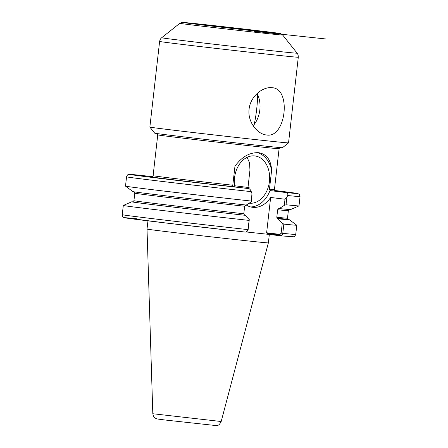 <?xml version="1.0" encoding="UTF-8"?>
<svg xmlns="http://www.w3.org/2000/svg" width="448" height="448" viewBox="0 0 448 448"><rect width="100%" height="100%" fill="white"/><g stroke="black" fill="none" stroke-linecap="round" stroke-linejoin="round"><path stroke-width="0.67" d="M258.703 152.701C266.661 154.106 270.967 159.942 271.622 170.218L269.466 189.146L270.127 190.232L270.721 190.674L286.608 192.618C287.767 192.954 288.109 193.922 287.627 195.524L286.888 197.338L285.001 199.22L270.648 197.462A27.474 20.255 -83 0 1 252.594 207.312A27.474 20.255 -83 0 1 246.277 205.05L251.311 201.83L252.011 195.698L251.95 193.609L251.25 191.643C250.673 189.924 249.777 188.899 248.573 188.558L232.686 186.614L231.907 186.15L232.792 185.231L234.948 166.303C241.741 156.822 249.654 152.286 258.703 152.701L258.933 152.723M257.124 152.611A27.474 20.255 -83 0 1 271.622 170.218M270.127 190.232A27.474 20.255 -83 0 1 250.645 206.937M234.853 186.878A23.8 17.545 -83 0 1 254.694 155.915A23.8 17.545 -83 0 1 254.895 155.938A23.8 17.545 -83 0 1 269.422 181.636A23.8 17.545 -83 0 1 249.189 203.19M248.959 188.658L249.166 187.662L247.99 187.516L249.956 170.111L249.53 162.747L247.083 157.332M285.001 199.22L284.306 205.352L286.042 204.775L286.888 197.338M286.042 204.775A87.304 0.672 6.5 0 0 298.978 205.901A87.304 0.672 6.5 0 0 298.99 205.895L300.048 196.594L299.387 194.466L298.698 193.894L274.697 190.484A84.56 0.655 6.5 0 1 286.608 192.618M152.432 176.73L141.714 175.448A84.56 0.655 6.5 0 0 150.909 177.274A84.56 0.655 6.5 0 0 248.573 188.558M284.306 205.352L279.266 208.578L278.762 208.516L277.648 209.759L276.791 217.269L277.598 218.753L278.102 218.814L282.274 223.166L281.137 233.15L279.994 234.394L266.627 232.758L270.648 197.462M266.627 232.758L267.478 234.231L246.35 231.974M249.284 219.643L247.85 229.606L247.206 231.274L248.142 229.628L249.284 219.643L245.106 215.292L244.602 215.23L243.796 213.746L244.653 206.237L245.767 204.994M257.639 94.595A23.8 17.545 -83 0 1 254.24 124.415C256.301 114.548 257.438 104.608 257.639 94.595L257.404 93.268M253.456 126.213L254.24 124.415M272.042 87.713C291.687 88.29 285.964 138.488 266.65 135.005C257.331 134.266 247.414 121.834 249.094 109.15C250.309 96.421 262.774 86.47 272.042 87.713L272.238 87.735M279.994 234.394L280.851 235.838C281.938 235.603 282.582 234.763 282.783 233.335L283.836 224.112L282.274 223.166M267.478 234.231L280.851 235.838L279.731 234.36M283.836 224.112A87.304 0.672 6.5 0 0 296.789 225.232A87.304 0.672 6.5 0 0 296.778 225.226L289.414 219.778A79.374 0.61 6.5 0 0 288.198 219.537M278.102 218.814A79.374 0.61 6.5 0 0 289.414 219.778M247.206 231.274L245.577 232.098L166.202 223.031L124.477 217.728C123.631 216.983 122.819 218.215 122.248 214.687A87.304 0.672 6.5 0 0 247.85 229.606L248.142 229.628M245.84 232.103L245.577 232.098A84.56 0.655 6.5 0 1 146.692 220.685A84.56 0.655 6.5 0 1 136.78 218.77M122.248 214.687L123.301 205.47A87.304 0.672 6.5 0 0 123.301 205.47A87.304 0.672 6.5 0 0 248.898 220.382M132.944 201.846A79.374 0.61 6.5 0 0 131.706 201.807A79.374 0.61 6.5 0 0 245.106 215.292M279.266 208.578A79.374 0.61 6.5 0 0 290.578 209.558L298.978 205.901M251.95 193.609L251.311 201.83M141.686 175.442L128.475 174.507C127.971 175 127.764 173.947 126.56 176.826L125.502 186.127A87.304 0.672 6.5 0 0 125.507 186.138A87.304 0.672 6.5 0 0 251.104 201.046M125.507 186.138L132.871 191.587A79.374 0.61 6.5 0 0 246.277 205.055M149.862 127.081L154.7 133.162A64.294 0.498 6.5 0 0 193.026 137.984A64.294 0.498 6.5 0 0 261.694 145.718A64.294 0.498 6.5 0 0 282.458 147.717L288.54 142.884A69.787 0.538 6.5 0 0 288.54 142.878L298.295 57.238A69.787 0.538 6.5 0 1 275.761 55.07A69.787 0.538 6.5 0 1 177.794 43.876A69.787 0.538 6.5 0 1 159.617 41.44L149.862 127.075A69.787 0.538 6.5 0 0 149.862 127.081A69.787 0.538 6.5 0 0 191.464 132.317A69.787 0.538 6.5 0 0 266 140.711A69.787 0.538 6.5 0 0 288.54 142.884M248.002 187.443L234.662 185.746M152.813 413.728C153.832 418.303 155.03 417.67 155.753 418.426L157.69 419.042L165.183 420.022L216.278 425.6C217.666 424.838 218.45 426.658 221.178 421.518L152.813 413.728L147.017 229.068A61.068 0.47 6.5 0 0 183.238 233.632A61.068 0.47 6.5 0 0 248.646 240.996A61.068 0.47 6.5 0 0 268.363 242.894L269.326 234.455M254.128 31.315L325.752 38.959M287.627 195.524A87.304 0.672 6.5 0 0 300.048 196.594M269.466 189.146A61.068 0.47 6.5 0 0 274.445 189.526C274.882 190.781 275.195 191.262 275.374 190.977L275.374 190.977M151.866 176.904L153.098 175.7A61.068 0.47 6.5 0 0 232.792 185.231M270.721 190.674A62.44 0.482 6.5 0 0 275.324 190.96M151.922 176.898A62.44 0.482 6.5 0 0 232.686 186.614M281.137 233.15L282.783 233.335A87.304 0.672 6.5 0 0 295.736 234.455L296.789 225.232M280.431 235.133A84.56 0.655 6.5 0 0 267.042 233.481M126.56 176.826A87.304 0.672 6.5 0 0 251.25 191.643M132.787 201.88A78.652 0.605 6.5 0 0 165.878 206.209A78.652 0.605 6.5 0 0 244.602 215.23M277.598 218.753A78.652 0.605 6.5 0 0 276.864 218.03M132.731 201.886L133.935 200.687A77.274 0.599 6.5 0 0 243.796 213.746M276.791 217.269A77.274 0.599 6.5 0 0 287.498 218.182L288.406 219.621M133.935 200.687L134.792 193.178A77.274 0.599 6.5 0 0 244.653 206.237M277.648 209.759A77.274 0.599 6.5 0 0 288.35 210.678L289.559 209.479M153.098 175.7L157.746 134.887A61.068 0.47 6.5 0 0 173.656 137.021A61.068 0.47 6.5 0 0 259.375 146.821A61.068 0.47 6.5 0 0 279.093 148.714C279.804 147.594 280.213 147.19 280.33 147.515M179.827 23.302A51.761 0.398 6.5 0 0 193.306 25.116A51.761 0.398 6.5 0 0 265.966 33.421A51.761 0.398 6.5 0 0 282.682 35.022L281.036 33.779L279.843 33.449L265.899 31.629L182.084 22.417L179.827 23.302L161.655 37.755A68.18 0.526 6.5 0 0 179.413 40.141A68.18 0.526 6.5 0 0 275.122 51.078A68.18 0.526 6.5 0 0 297.136 53.189C296.828 52.898 298.34 53.978 298.295 57.238M198.632 23.957A48.849 0.375 6.5 0 0 195.58 24.142A48.849 0.375 6.5 0 0 264.152 31.982A48.849 0.375 6.5 0 0 267.204 31.791A48.849 0.375 6.5 0 0 198.632 23.957M205.229 24.763A39.015 0.302 6.5 0 0 202.787 24.914A39.015 0.302 6.5 0 0 257.555 31.17A39.015 0.302 6.5 0 0 259.997 31.024A39.015 0.302 6.5 0 0 205.229 24.763M280.61 235.838L293.826 236.774C294.118 237.194 294.75 236.421 295.736 234.455M131.706 201.807L123.306 205.458M287.498 218.182L288.35 210.678M134.792 193.178L133.885 191.738M274.445 189.526L279.093 148.714M157.746 134.887C157.31 133.638 157.002 133.151 156.817 133.442M161.655 37.755C162.025 37.537 160.306 38.248 159.617 41.44M282.682 35.022L297.136 53.189M193.222 23.671L269.55 32.368M221.178 421.518L268.363 242.894M147.017 229.068L147.958 220.836"/></g></svg>
